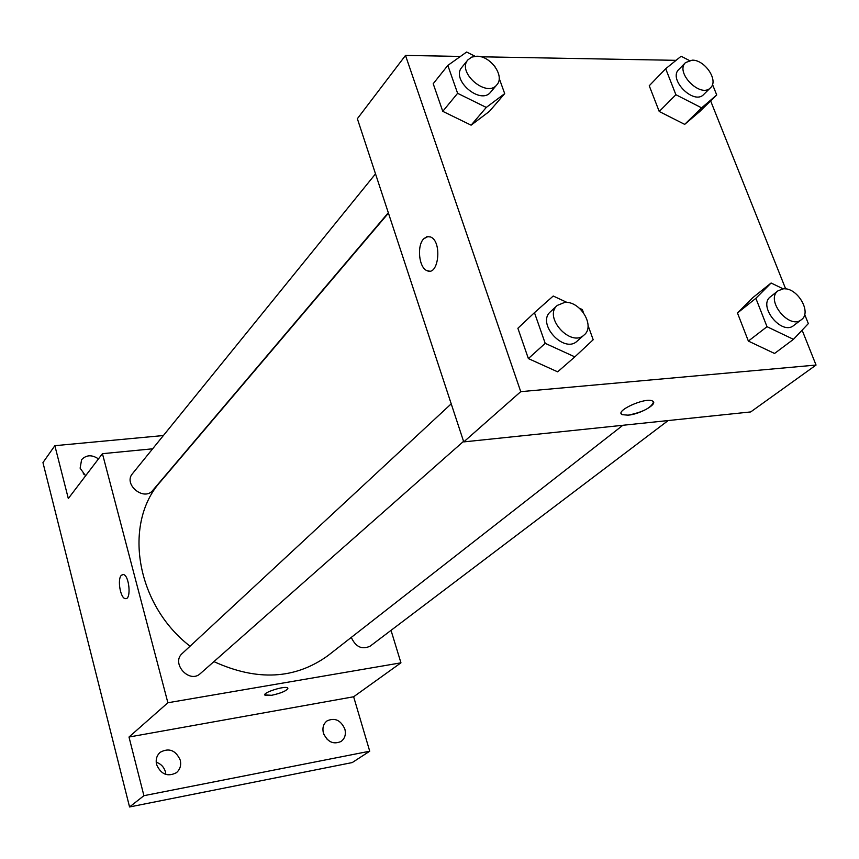 <?xml version="1.0" encoding="UTF-8"?>
<svg xmlns="http://www.w3.org/2000/svg" width="859" height="859" viewBox="0 0 859 859"><rect width="100%" height="100%" fill="white"/><g stroke="black" fill="none" stroke-linecap="round" stroke-linejoin="round"><path stroke-width="1.29" d="M327.365 739.578L323.897 734.499M85.868 475.457L83.248 473.781M165.851 774.464L165.454 771.897C163.994 767.033 160.912 763.801 156.198 762.212M391.028 630.356L400.949 662.826L353.64 696.767L369.724 751.206L352.244 762.567L129.559 806.966L42.95 462.593L54.858 445.681L163.403 435.534M369.724 751.206L143.915 795.681L129.559 806.966M143.915 795.681L129 737.033L167.881 702.759L102.436 453.681L68.312 498.521L54.858 445.681M125.876 598.626L125.446 598.637C120.496 598.712 117.092 579.32 121.334 575.315L123.17 574.521C129.247 574.628 131.61 599.872 125.435 598.637C120.496 598.712 117.092 579.32 121.334 575.326L122.719 574.521M85.589 475.811L80.123 468.176L81.605 459.683C86.297 454.798 91.924 454.54 98.463 458.899M323.424 733.124C322.168 727.906 323.371 723.836 327.032 720.905C334.806 717.394 340.755 720.121 344.856 729.076C346.156 734.391 344.899 738.515 341.098 741.457C333.346 744.796 327.451 742.026 323.424 733.124M156.596 764.596C155.5 759.549 156.725 755.437 160.257 752.248C169.073 747.588 175.741 750.218 180.25 760.14C181.389 765.305 180.1 769.503 176.385 772.713C167.591 777.137 160.998 774.431 156.596 764.596M353.64 696.767L129 737.033M388.44 213.129L160.73 481.394C122.826 522.991 135.69 604.403 190.064 646.204M213.912 661.613C257.109 681.327 295.131 679.319 327.988 655.6L622.839 425.291M400.949 662.826L167.881 702.759M102.436 453.681L152.634 448.806M351.288 637.389C355.712 647.01 362.015 649.93 370.175 646.14L668.162 420.556M375.512 173.862L132.469 473.685C122.977 484.358 144.087 501.667 152.784 490.36L388.311 212.742M451.222 403.837L182.291 653.42C170.662 663.266 189.431 684.129 200.405 673.531L463.57 441.333M287.905 688.274C286.627 690.84 281.226 693.181 271.702 695.285L265.012 695.221C261.684 692.848 285.499 685.267 287.722 687.995C287.411 690.496 282.074 692.923 271.702 695.296L264.83 694.931M621.261 413.673L622.27 414.672C613.938 411.3 645.442 396.933 652.443 400.992C658.853 403.505 640.288 414.242 628.122 415.176L622.281 414.682L628.122 415.165C642.822 412.202 651.294 407.821 653.506 402.033M802.123 330.167L816.05 365.054L750.702 411.933L463.753 441.902L357.355 118.703L405.502 55.427L460.467 56.426M816.05 365.054L520.747 391.661L463.753 441.902M520.747 391.661L405.502 55.427M429.414 271.122L427.052 270.682C418.977 267.922 416.636 245.878 423.67 238.834L427.009 236.644L430.617 236.977C442.439 241.519 438.616 276.587 427.041 270.682C418.967 267.922 416.626 245.878 423.67 238.834L428.147 236.461M774.55 353.468L748.372 341.077L737.473 312.998L752.688 297.74L737.473 312.998L748.372 341.077L774.55 353.468L793.458 339.337L767.012 326.699L755.866 298.32L771.103 283.008L783.172 288.86M499.176 78.276L504.695 93.62L489.426 111.369L471.108 125.167L442.761 111.337L433.204 83.72L442.761 111.337L471.108 125.167L486.28 107.429L457.611 93.309L447.829 65.413L466.62 52.034L475.124 56.286M710.64 100.911L785.674 288.925M480.857 56.791L676.065 60.334M557.652 371.84L528.371 358.579L517.88 328.267L528.371 358.579L557.652 371.84L574.832 356.872L545.207 343.342L534.459 312.665L553.228 296.022L567.112 302.486M712.498 84.45L716.717 94.973L699.763 111.52L684.687 124.372L659.229 111.487L649.243 85.75L659.229 111.487L684.687 124.372L701.61 107.847L675.893 94.715L665.693 68.731L681.133 56.243L689.315 60.474M716.717 94.973L701.61 107.847M685.525 62.6L678.782 69.504C667.948 79.318 693.9 105.389 703.661 94.511L710.533 87.736C718.865 80.617 704.917 59.722 692.182 60.162L685.525 62.6C674.68 72.414 700.772 98.635 710.533 87.736M675.893 94.715L659.229 111.487M665.693 68.731L649.243 85.75M699.763 111.52L684.687 124.372M804.679 314.469L808.33 323.596L793.458 339.337M778.071 290.772L770.523 296.731C757.488 305.815 781.593 335.848 793.684 325.529L801.361 319.709C812.238 312.579 797.313 287.153 783.344 288.849L778.071 290.772C765.004 299.866 789.26 330.049 801.361 319.709M767.012 326.699L748.372 341.077M755.866 298.32L737.473 312.998M771.103 283.008L752.688 297.74M504.695 93.62L486.28 107.429M494.516 65.982L494.977 66.583M467.887 59.905L461.863 67.324C450.578 79.737 480.611 105.496 490.682 92.085L496.856 84.805C505.113 76.268 490.714 55.814 476.788 56.222L471.677 57.113L467.887 59.905C456.58 72.317 486.774 98.237 496.856 84.805M457.611 93.309L442.761 111.337M447.829 65.413L433.204 83.72M489.426 111.369L471.108 125.167M588.039 325.443L593.182 339.745L574.832 356.872M579.395 308.198L582.338 309.562L583.422 312.59M557.276 305.417L550.447 311.753C536.241 323.532 564.03 354.058 577.173 341.098L584.163 334.935C595.545 326.098 580.136 300.607 564.61 302.432L557.276 305.417C543.038 317.207 570.999 347.916 584.163 334.935M545.207 343.342L528.371 358.579M534.459 312.665L517.88 328.267"/></g></svg>
